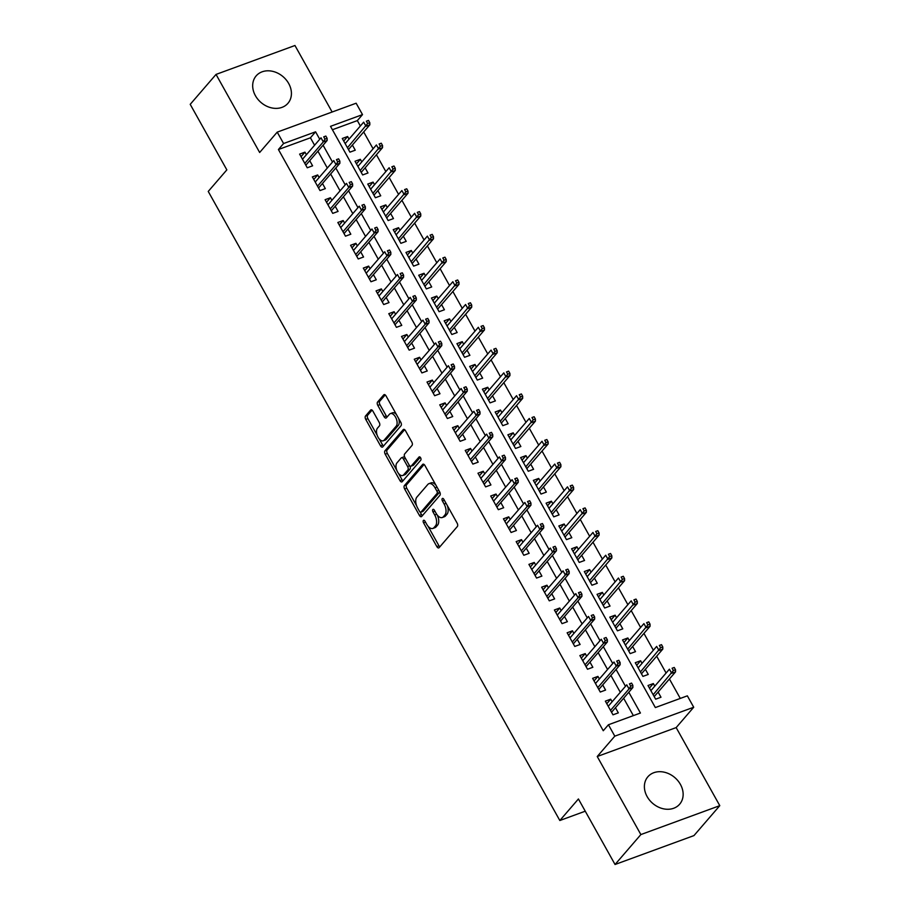 <?xml version="1.0" encoding="UTF-8"?>
<svg xmlns="http://www.w3.org/2000/svg" width="910" height="910" viewBox="0 0 910 910"><rect width="100%" height="100%" fill="white"/><g stroke="black" fill="none" stroke-linecap="round" stroke-linejoin="round"><path stroke-width="1.36" d="M423.389 520.452A1.854 0.99 -110.1 0 0 423.56 522.841L436.846 546.603A2.639 1.41 -110.1 0 0 438.768 547.911A2.639 1.41 -110.1 0 0 439.109 547.672L457.355 526.515A2.639 1.41 -110.1 0 0 457.116 523.102L443.83 499.34A1.854 0.99 -110.1 0 0 442.487 498.418A1.854 0.99 -110.1 0 0 442.249 498.589A1.854 0.99 -110.1 0 0 442.419 500.978L444.137 504.06A8.452 4.527 -110.1 0 1 444.888 514.98L443.375 516.743A8.452 4.527 -110.1 0 1 442.283 517.517A8.452 4.527 -110.1 0 1 436.129 513.342L434.411 510.26A1.854 0.99 -110.1 0 0 433.058 509.35A1.854 0.99 -110.1 0 0 432.819 509.52A1.854 0.99 -110.1 0 0 432.989 511.909L434.707 514.98A8.452 4.527 -110.1 0 1 435.469 525.9L433.945 527.663A8.452 4.527 -110.1 0 1 432.853 528.437A8.452 4.527 -110.1 0 1 426.699 524.262L424.981 521.191A1.854 0.99 -110.1 0 0 423.628 520.281A1.854 0.99 -110.1 0 0 423.389 520.452M255.414 95.686A20.987 16.983 40.8 0 0 287.947 103.296A20.987 16.983 40.8 0 0 288.686 83.493A20.987 16.983 40.8 0 0 256.165 75.883A20.987 16.983 40.8 0 0 255.414 95.686M647.124 796.58A20.987 16.983 40.8 0 0 679.656 804.19A20.987 16.983 40.8 0 0 680.407 784.386A20.987 16.983 40.8 0 0 647.874 776.776A20.987 16.983 40.8 0 0 647.124 796.58M372.907 411.127A2.639 1.41 -110.1 0 0 370.984 409.83A2.639 1.41 -110.1 0 0 370.643 410.069L365.524 416.007A2.639 1.41 -110.1 0 0 365.763 419.419L380.516 445.82A2.639 1.41 -110.1 0 0 382.439 447.117A2.639 1.41 -110.1 0 0 382.78 446.878L401.026 425.732A2.639 1.41 -110.1 0 0 400.787 422.32L386.033 395.918A2.639 1.41 -110.1 0 0 384.111 394.61A2.639 1.41 -110.1 0 0 383.77 394.849L377.582 402.027A2.639 1.41 -110.1 0 0 377.821 405.428L384.134 416.735A2.639 1.41 -110.1 0 0 386.056 418.031A2.639 1.41 -110.1 0 0 386.397 417.792L389.469 414.243A7.064 3.788 -110.1 0 1 390.379 413.595A7.064 3.788 -110.1 0 1 395.975 417.974A7.064 3.788 -110.1 0 1 396.157 426.21L384.145 440.133A7.064 3.788 -110.1 0 1 383.235 440.781A7.064 3.788 -110.1 0 1 377.639 436.39A7.064 3.788 -110.1 0 1 377.457 428.166L379.459 425.846A2.639 1.41 -110.1 0 0 379.22 422.433L372.907 411.127M314.587 145.247L310.424 137.797L278.426 149.513L283.59 143.53L277.22 132.132L356.14 103.217L362.51 114.615L330.512 126.342L655.348 707.559L687.346 695.843L693.716 707.241L614.796 736.156L608.426 724.758L640.424 713.03L628.799 692.248M615.046 864.5L640.867 834.572L719.787 805.657L693.966 835.585L615.046 864.5L578.419 798.969L559.832 820.513L208.242 191.43L226.84 169.874L190.213 104.343L216.034 74.415L259.657 152.482L277.22 132.132M719.787 805.657L676.164 727.59L597.233 756.506L640.867 834.572M597.233 756.506L614.796 736.156M278.426 149.513L603.262 730.741L608.426 724.758M404.415 485.587A2.639 1.41 -110.1 0 0 404.643 489L419.408 515.401A2.639 1.41 -110.1 0 0 421.33 516.698A2.639 1.41 -110.1 0 0 421.671 516.459L439.917 495.313A2.639 1.41 -110.1 0 0 439.678 491.9L424.924 465.499A2.639 1.41 -110.1 0 0 423.002 464.191A2.639 1.41 -110.1 0 0 422.661 464.43L404.415 485.587L406.542 484.802A2.639 1.41 -110.1 0 0 406.781 488.215L416.609 505.801M399.956 480.605L385.203 454.204A2.639 1.41 -110.1 0 1 384.964 450.791L403.21 429.645A2.639 1.41 -110.1 0 1 403.551 429.406A2.639 1.41 -110.1 0 1 405.473 430.703L411.798 442.01A2.639 1.41 -110.1 0 1 412.025 445.411L404.632 453.999A2.639 1.41 -110.1 0 0 404.87 457.411L409.056 464.896A2.639 1.41 -110.1 0 0 410.979 466.204A2.639 1.41 -110.1 0 0 411.32 465.965L419.021 457.036A1.854 0.99 -110.1 0 1 419.26 456.865A1.854 0.99 -110.1 0 1 420.727 458.014A1.854 0.99 -110.1 0 1 420.773 460.164L402.22 481.674A2.639 1.41 -110.1 0 1 401.879 481.913A2.639 1.41 -110.1 0 1 399.956 480.605L402.095 479.82L398.523 473.45M332.127 112.01L294.954 45.5L216.034 74.415M349.053 139.105L347.609 136.523L343.718 141.039M347.609 136.523L342.285 138.479L349.929 152.152L355.253 150.195L352.386 145.054M361.793 161.9L360.349 159.318L356.458 163.834M360.349 159.318L355.025 161.263L362.658 174.948L367.993 172.991L365.115 167.85M374.533 184.685L373.089 182.114L369.187 186.63M373.089 182.114L367.754 184.059L375.398 197.743L380.733 195.786L377.855 190.634M387.273 207.48L385.829 204.898L381.927 209.425M385.829 204.898L380.494 206.854L388.138 220.527L393.473 218.582L390.595 213.429M400.013 230.275L398.569 227.693L394.667 232.209M398.569 227.693L393.234 229.65L400.878 243.323L406.213 241.366L403.335 236.225M412.753 253.071L411.309 250.489L407.407 255.005M411.309 250.489L405.974 252.445L413.618 266.118L418.953 264.162L416.075 259.02M425.493 275.866L424.049 273.284L420.147 277.8M424.049 273.284L418.714 275.229L426.358 288.914L431.693 286.957L428.815 281.816M438.222 298.651L436.789 296.068L432.887 300.596M436.789 296.068L431.454 298.025L439.098 311.709L444.433 309.753L441.555 304.6M450.962 321.446L449.529 318.864L445.627 323.391M449.529 318.864L444.194 320.821L451.838 334.493L457.161 332.548L454.295 327.395M463.702 344.242L462.257 341.659L458.367 346.175M462.257 341.659L456.934 343.616L464.578 357.289L469.901 355.332L467.035 350.191M476.442 367.037L474.997 364.455L471.107 368.971M474.997 364.455L469.674 366.411L477.306 380.084L482.641 378.128L479.763 372.986M489.182 389.833L487.737 387.25L483.836 391.766M487.737 387.25L482.402 389.196L490.046 402.88L495.381 400.923L492.503 395.782M501.922 412.617L500.477 410.035L496.576 414.562M500.477 410.035L495.142 411.991L502.786 425.675L508.121 423.719L505.243 418.566M514.662 435.412L513.217 432.83L509.316 437.357M513.217 432.83L507.882 434.787L515.526 448.459L520.861 446.514L517.983 441.361M527.402 458.208L525.957 455.626L522.056 460.141M525.957 455.626L520.622 457.582L528.266 471.255L533.601 469.298L530.723 464.157M540.142 481.003L538.697 478.421L534.796 482.937M538.697 478.421L533.362 480.378L541.006 494.05L546.341 492.094L543.463 486.952M552.87 503.799L551.437 501.217L547.536 505.733M551.437 501.217L546.102 503.162L553.746 516.846L559.081 514.889L556.203 509.748M565.611 526.583L564.177 524.001L560.276 528.528M564.177 524.001L558.842 525.957L566.486 539.641L571.81 537.685L568.943 532.532M578.351 549.378L576.906 546.796L573.016 551.323M576.906 546.796L571.582 548.753L579.226 562.425L584.55 560.48L581.683 555.327M591.09 572.174L589.646 569.592L585.756 574.108M589.646 569.592L584.311 571.548L591.955 585.221L597.29 583.264L594.412 578.123M603.831 594.969L602.386 592.387L598.484 596.903M602.386 592.387L597.051 594.344L604.695 608.016L610.03 606.06L607.152 600.918M616.57 617.765L615.126 615.183L611.224 619.699M615.126 615.183L609.791 617.128L617.435 630.812L622.77 628.856L619.892 623.714M629.31 640.549L627.866 637.967L623.964 642.494M627.866 637.967L622.531 639.923L630.175 653.607L635.51 651.651L632.632 646.498M642.051 663.344L640.606 660.762L636.704 665.29M640.606 660.762L635.271 662.719L642.915 676.392L648.25 674.446L645.372 669.294M612.123 701.769L610.678 699.187L605.355 701.144L612.987 714.816L618.322 712.871L615.444 707.718M599.383 678.974L597.938 676.403L592.615 678.348L600.259 692.032L605.582 690.076L602.716 684.923M586.643 656.19L585.21 653.607L579.875 655.564L587.519 669.237L592.842 667.28L589.976 662.139M573.903 633.394L572.47 630.812L567.135 632.768L574.779 646.441L580.114 644.485L577.236 639.343M561.174 610.599L559.73 608.016L554.395 609.973L562.039 623.646L567.374 621.689L564.496 616.548M548.434 587.803L546.99 585.221L541.655 587.178L549.299 600.85L554.634 598.905L551.756 593.752M535.694 565.008L534.25 562.437L528.915 564.382L536.559 578.066L541.894 576.11L539.016 570.957M522.954 542.223L521.51 539.641L516.175 541.598L523.819 555.271L529.154 553.314L526.276 548.173M510.214 519.428L508.77 516.846L503.435 518.802L511.079 532.475L516.414 530.519L513.536 525.377M497.474 496.632L496.03 494.05L490.706 496.007L498.339 509.68L503.674 507.723L500.796 502.582M484.734 473.837L483.29 471.255L477.966 473.211L485.61 486.884L490.934 484.939L488.067 479.786M471.994 451.041L470.561 448.471L465.226 450.416L472.87 464.1L478.205 462.143L475.327 456.991M459.254 428.257L457.821 425.675L452.486 427.632L460.13 441.304L465.465 439.348L462.587 434.207M446.526 405.462L445.081 402.88L439.746 404.836L447.39 418.509L452.725 416.552L449.847 411.411M433.786 382.666L432.341 380.084L427.006 382.041L434.65 395.713L439.985 393.757L437.107 388.615M421.046 359.871L419.601 357.289L414.266 359.245L421.91 372.918L427.245 370.973L424.367 365.82M408.306 337.075L406.861 334.505L401.526 336.45L409.17 350.134L414.505 348.177L411.627 343.024M395.566 314.291L394.121 311.709L388.786 313.666L396.43 327.338L401.765 325.382L398.887 320.24M382.826 291.496L381.381 288.914L376.058 290.87L383.701 304.543L389.025 302.586L386.147 297.445M370.086 268.7L368.652 266.118L363.317 268.075L370.962 281.747L376.285 279.791L373.418 274.649M357.346 245.905L355.912 243.323L350.577 245.279L358.221 258.952L363.556 257.007L360.678 251.854M344.617 223.109L343.172 220.538L337.837 222.484L345.482 236.168L350.816 234.211L347.938 229.058M331.877 200.325L330.432 197.743L325.098 199.7L332.741 213.372L338.076 211.416L335.198 206.274M319.137 177.53L317.692 174.948L312.358 176.904L320.001 190.577L325.336 188.62L322.459 183.479M633.36 715.624L623.634 698.232M620.313 692.283L610.894 675.436M607.573 669.487L598.154 652.641M594.833 646.691L585.426 629.856M582.093 623.896L572.686 607.061M569.353 601.112L559.946 584.265M556.613 578.316L547.206 561.47M543.884 555.521L534.466 538.674M531.144 532.725L521.726 515.89M518.404 509.93L508.986 493.095M505.664 487.146L496.246 470.299M492.924 464.35L483.506 447.504M480.184 441.555L470.777 424.708M467.444 418.759L458.037 401.924M454.704 395.964L445.297 379.129M441.976 373.18L432.557 356.333M429.236 350.384L419.817 333.538M416.496 327.589L407.077 310.742M403.756 304.793L394.337 287.958M391.016 281.998L381.597 265.163M378.276 259.214L368.868 242.367M365.536 236.418L356.128 219.572M352.796 213.623L343.388 196.776M340.056 190.827L330.649 173.992M327.327 168.043L317.909 151.196M306.397 154.734L304.952 152.152L299.617 154.108L307.262 167.781L312.596 165.825L309.718 160.683M680.282 698.425L669.419 678.985M666.097 673.036L656.679 656.19M653.357 650.24L643.939 633.394M640.617 627.445L631.199 610.599M627.877 604.649L618.459 587.814M615.137 581.865L605.719 565.019M602.397 559.07L592.99 542.223M589.657 536.274L580.25 519.428M576.917 513.479L567.51 496.632M564.177 490.683L554.77 473.848M551.449 467.899L542.03 451.053M538.709 445.104L529.29 428.257M525.969 422.308L516.55 405.462M513.229 399.513L503.81 382.666M500.489 376.717L491.07 359.882M487.749 353.933L478.341 337.087M475.009 331.138L465.601 314.291M462.269 308.342L452.861 291.496M449.529 285.547L440.122 268.7M436.8 262.751L427.382 245.916M424.06 239.967L414.641 223.121M411.32 217.171L401.901 200.325M398.58 194.376L389.161 177.53M385.84 171.581L376.421 154.734M373.1 148.785L363.693 131.95M360.36 126.001L357.346 120.598L332.412 129.732M654.779 686.14L653.346 683.558L648.011 685.514L655.655 699.187L660.99 697.231L658.112 692.089M559.832 820.513L585.255 811.197M357.346 120.598L362.51 114.615M676.164 727.59L693.716 707.241M319.751 139.264L315.588 131.813L283.59 143.53M625.477 686.299L616.059 669.453M612.737 663.504L603.319 646.657M599.997 640.708L590.59 623.862M587.257 617.913L577.85 601.078M574.517 595.117L565.11 578.282M561.777 572.333L552.37 555.487M549.048 549.538L539.63 532.691M536.308 526.742L526.89 509.896M523.568 503.947L514.15 487.112M510.828 481.151L501.41 464.316M498.088 458.367L488.67 441.521M485.349 435.572L475.941 418.725M472.608 412.776L463.201 395.93M459.868 389.98L450.461 373.146M447.128 367.185L437.721 350.35M434.4 344.401L424.981 327.554M421.66 321.605L412.241 304.759M408.92 298.81L399.501 281.964M396.18 276.014L386.761 259.179M383.44 253.23L374.033 236.384M370.7 230.435L361.293 213.588M357.96 207.639L348.553 190.793M345.22 184.844L335.813 167.997M332.491 162.048L323.073 145.213M310.424 137.797L315.588 131.813M653.346 683.558L649.444 688.074M610.678 699.187L606.788 703.714M597.938 676.403L594.048 680.919M585.21 653.607L581.308 658.123M572.47 630.812L568.568 635.328M559.73 608.016L555.828 612.532M546.99 585.221L543.088 589.748M534.25 562.437L530.348 566.953M521.51 539.641L517.608 544.157M508.77 516.846L504.868 521.362M496.03 494.05L492.139 498.566M483.29 471.255L479.399 475.782M470.561 448.471L466.659 452.987M457.821 425.675L453.919 430.191M445.081 402.88L441.179 407.396M432.341 380.084L428.439 384.6M419.601 357.289L415.699 361.816M406.861 334.505L402.959 339.021M394.121 311.709L390.231 316.225M381.381 288.914L377.491 293.429M368.652 266.118L364.751 270.634M355.912 243.323L352.011 247.85M343.172 220.538L339.271 225.054M330.432 197.743L326.531 202.259M317.692 174.948L313.791 179.463M304.952 152.152L301.051 156.668M432.853 528.437L434.98 527.663A8.452 4.527 -110.1 0 0 436.072 526.89L433.945 527.663M437.3 515.106A8.452 4.527 -110.1 0 1 437.596 525.127L436.072 526.89M442.283 517.517L444.41 516.732A8.452 4.527 -110.1 0 0 445.502 515.959L443.375 516.743M447.288 505.516A8.452 4.527 -110.1 0 1 447.026 514.196L445.502 515.959M428.007 526.185L438.973 545.829A2.639 1.41 -110.1 0 0 439.814 546.853M424.083 464.475L406.542 484.802M420.113 512.068L421.535 514.616A2.639 1.41 -110.1 0 0 422.376 515.64M419.442 511.295A1.854 0.99 -110.1 0 0 420.795 512.205A1.854 0.99 -110.1 0 0 421.034 512.034L437.05 493.47A1.854 0.99 -110.1 0 0 436.88 491.082L435.071 487.84A8.452 4.527 -110.1 0 0 428.917 483.665A8.452 4.527 -110.1 0 0 427.825 484.438L416.871 497.122A8.452 4.527 -110.1 0 0 417.633 508.042L419.442 511.295M422.627 511.443A1.854 0.99 -110.1 0 0 422.923 511.42A1.854 0.99 -110.1 0 0 423.161 511.249L421.034 512.034M439.393 491.4A1.854 0.99 -110.1 0 1 439.177 492.685L423.161 511.249M435.901 485.132A8.452 4.527 -110.1 0 0 431.056 482.88L428.917 483.665M396.817 470.39L387.341 453.43L385.203 454.204M404.643 429.679L387.103 450.018A2.639 1.41 -110.1 0 0 387.341 453.43M410.979 466.204L413.106 465.42A2.639 1.41 -110.1 0 0 413.447 465.181L420.261 457.286M396.953 462.894A7.064 3.788 -110.1 0 0 397.124 471.13A7.064 3.788 -110.1 0 0 402.721 475.509A7.064 3.788 -110.1 0 0 403.642 474.861L407.873 469.958A2.639 1.41 -110.1 0 0 407.635 466.546L403.448 459.049A2.639 1.41 -110.1 0 0 401.526 457.741A2.639 1.41 -110.1 0 0 401.185 457.992L396.953 462.894M402.721 475.509L404.859 474.736A7.064 3.788 -110.1 0 0 405.769 474.087L403.642 474.861M409.83 465.875A2.639 1.41 -110.1 0 1 410 469.173L405.769 474.087M404.813 457.298A2.639 1.41 -110.1 0 0 403.653 456.968L401.526 457.741M402.095 479.82A2.639 1.41 -110.1 0 0 402.925 480.844M383.235 440.781L385.362 439.996A7.064 3.788 -110.1 0 0 386.284 439.348L384.145 440.133M398.58 418.361A7.064 3.788 -110.1 0 1 398.296 425.425L386.284 439.348M396.453 414.562A7.064 3.788 -110.1 0 0 392.517 412.81L390.379 413.595M385.192 394.894L379.72 401.242A2.639 1.41 -110.1 0 0 379.959 404.654L386.272 415.95A2.639 1.41 -110.1 0 0 387.114 416.973M379.288 439.029L382.644 445.036A2.639 1.41 -110.1 0 0 383.485 446.059M372.065 410.103L367.651 415.222A2.639 1.41 -110.1 0 0 367.89 418.634L377.172 435.23M675.516 669.737L674.242 667.462L672.103 668.236L673.377 670.522L675.516 669.737L675.538 671.887L671.694 673.298L669.407 669.191L650.889 690.656M672.103 668.236L674.242 667.462M673.377 670.522L653.175 694.762M675.538 671.887L654.21 696.605M611.554 712.246L632.871 687.528L629.038 688.927L610.519 710.391M630.721 686.151L632.848 685.366L631.574 683.091L629.447 683.876L630.721 686.151L629.038 688.927L626.74 684.832L608.221 706.285M629.447 683.876L631.574 683.091M632.871 687.528L632.848 685.366M662.776 646.942L661.502 644.667L659.363 645.44L660.637 647.727L662.776 646.942L662.798 649.103L658.954 650.502L656.667 646.407L638.149 667.86M659.363 645.44L661.502 644.667M660.637 647.727L640.435 671.967M662.798 649.103L641.47 673.809M650.036 624.146L648.762 621.871L646.635 622.656L647.909 624.931L650.036 624.146L650.058 626.308L646.214 627.718L643.927 623.612L625.409 645.076M646.635 622.656L648.762 621.871M647.909 624.931L627.707 649.171M650.058 626.308L628.73 651.025M637.296 601.362L636.022 599.076L633.895 599.861L635.169 602.136L637.296 601.362L637.318 603.512L633.474 604.922L631.187 600.816L612.669 622.281M633.895 599.861L636.022 599.076M635.169 602.136L614.967 626.376M637.318 603.512L615.99 628.23M624.556 578.567L623.282 576.28L621.155 577.065L622.429 579.34L624.556 578.567L624.579 580.716L620.745 582.127L618.447 578.021L599.929 599.485M621.155 577.065L623.282 576.28M622.429 579.34L602.227 603.592M624.579 580.716L603.262 605.434M598.814 689.45L620.131 664.732L616.297 666.143L597.779 687.596M617.981 663.356L620.119 662.571L618.845 660.296L616.707 661.081L617.981 663.356L616.297 666.143L614 662.036L595.481 683.501M616.707 661.081L618.845 660.296M620.131 664.732L620.119 662.571M586.074 666.655L607.391 641.937L603.558 643.347L585.039 664.812M605.241 640.56L607.38 639.787L606.106 637.5L603.967 638.285L605.241 640.56L603.558 643.347L601.26 639.241L582.753 660.706M603.967 638.285L606.106 637.5M607.391 641.937L607.38 639.787M573.334 643.859L594.662 619.141L590.817 620.552L572.299 642.016M592.501 617.776L594.639 616.991L593.365 614.705L591.227 615.49L592.501 617.776L590.817 620.552L588.52 616.445L570.013 637.91M591.227 615.49L593.365 614.705M594.662 619.141L594.639 616.991M560.594 621.064L581.922 596.346L578.077 597.756L559.559 619.221M579.761 594.981L581.899 594.196L580.625 591.921L578.487 592.694L579.761 594.981L578.077 597.756L575.791 593.65L557.273 615.115M578.487 592.694L580.625 591.921M581.922 596.346L581.899 594.196M611.816 555.771L610.542 553.496L608.415 554.27L609.689 556.556L611.816 555.771L611.838 557.921L608.005 559.332L605.707 555.225L587.189 576.69M608.415 554.27L610.542 553.496M609.689 556.556L589.487 580.796M611.838 557.921L590.522 582.639M547.854 598.279L569.182 573.562L565.337 574.961L546.819 596.425M567.032 572.185L569.159 571.4L567.885 569.125L565.758 569.91L567.032 572.185L565.337 574.961L563.051 570.866L544.533 592.319M565.758 569.91L567.885 569.125M569.182 573.562L569.159 571.4M599.087 532.976L597.813 530.701L595.675 531.474L596.949 533.76L599.087 532.976L599.098 535.137L595.265 536.536L592.967 532.441L574.449 553.894M595.675 531.474L597.813 530.701M596.949 533.76L576.747 558.001M599.098 535.137L577.782 559.843M586.347 510.18L585.073 507.905L582.935 508.69L584.209 510.965L586.347 510.18L586.359 512.341L582.525 513.752L580.227 509.646L561.72 531.11M582.935 508.69L585.073 507.905M584.209 510.965L564.007 535.205M586.359 512.341L565.042 537.059M573.607 487.396L572.333 485.11L570.195 485.894L571.469 488.17L573.607 487.396L573.63 489.546L569.785 490.956L567.487 486.85L548.98 508.315M570.195 485.894L572.333 485.11M571.469 488.17L551.267 512.421M573.63 489.546L552.302 514.264M560.867 464.6L559.593 462.314L557.455 463.099L558.729 465.374L560.867 464.6L560.89 466.75L557.045 468.161L554.759 464.054L536.24 485.519M557.455 463.099L559.593 462.314M558.729 465.374L538.527 489.625M560.89 466.75L539.562 491.468M548.127 441.805L546.853 439.53L544.726 440.303L546 442.59L548.127 441.805L548.15 443.955L544.305 445.365L542.019 441.259L523.5 462.724M544.726 440.303L546.853 439.53M546 442.59L525.787 466.83M548.15 443.955L526.822 468.673M535.114 575.484L556.442 550.766L552.597 552.177L534.09 573.63M554.292 549.39L556.419 548.605L555.145 546.33L553.018 547.115L554.292 549.39L552.597 552.177L550.311 548.07L531.793 569.535M553.018 547.115L555.145 546.33M556.442 550.766L556.419 548.605M522.374 552.688L543.702 527.971L539.869 529.381L521.35 550.846M541.552 526.594L543.679 525.821L542.405 523.534L540.278 524.319L541.552 526.594L539.869 529.381L537.571 525.275L519.053 546.739M540.278 524.319L542.405 523.534M543.702 527.971L543.679 525.821M509.646 529.893L530.962 505.175L527.129 506.586L508.61 528.05M528.812 503.81L530.939 503.025L529.665 500.739L527.538 501.524L528.812 503.81L527.129 506.586L524.831 502.479L506.313 523.944M527.538 501.524L529.665 500.739M530.962 505.175L530.939 503.025M496.905 507.097L518.222 482.391L514.389 483.79L495.87 505.255M516.072 481.015L518.211 480.23L516.937 477.955L514.798 478.728L516.072 481.015L514.389 483.79L512.091 479.695L493.573 501.148M514.798 478.728L516.937 477.955M518.222 482.391L518.211 480.23M484.165 484.313L505.482 459.596L501.649 460.995L483.13 482.459M503.332 458.219L505.471 457.434L504.197 455.159L502.058 455.944L503.332 458.219L501.649 460.995L499.351 456.9L480.833 478.353M502.058 455.944L504.197 455.159M505.482 459.596L505.471 457.434M535.387 419.01L534.113 416.735L531.986 417.519L533.26 419.794L535.387 419.01L535.41 421.171L531.565 422.57L529.279 418.475L510.76 439.928M531.986 417.519L534.113 416.735M533.26 419.794L513.058 444.034M535.41 421.171L514.082 445.877M471.425 461.518L492.754 436.8L488.909 438.21L470.39 459.664M490.592 435.424L492.731 434.639L491.457 432.364L489.318 433.149L490.592 435.424L488.909 438.21L486.611 434.104L468.104 455.569M489.318 433.149L491.457 432.364M492.754 436.8L492.731 434.639M522.647 396.214L521.373 393.939L519.246 394.724L520.52 396.999L522.647 396.214L522.67 398.375L518.825 399.786L516.539 395.679L498.02 417.144M519.246 394.724L521.373 393.939M520.52 396.999L500.318 421.239M522.67 398.375L501.342 423.093M458.685 438.722L480.014 414.004L476.169 415.415L457.65 436.88M477.852 412.628L479.991 411.855L478.717 409.568L476.578 410.353L477.852 412.628L476.169 415.415L473.882 411.309L455.364 432.773M476.578 410.353L478.717 409.568M480.014 414.004L479.991 411.855M509.907 373.43L508.633 371.143L506.506 371.928L507.78 374.203L509.907 373.43L509.93 375.58L506.096 376.99L503.799 372.884L485.28 394.349M506.506 371.928L508.633 371.143M507.78 374.203L487.578 398.455M509.93 375.58L488.613 400.298M445.945 415.927L467.274 391.209L463.429 392.62L444.91 414.084M465.112 389.844L467.251 389.059L465.977 386.773L463.838 387.558L465.112 389.844L463.429 392.62L461.142 388.513L442.624 409.978M463.838 387.558L465.977 386.773M467.274 391.209L467.251 389.059M497.167 350.634L495.904 348.348L493.766 349.133L495.04 351.408L497.167 350.634L497.19 352.784L493.357 354.195L491.059 350.088L472.54 371.553M493.766 349.133L495.904 348.348M495.04 351.408L474.838 375.659M497.19 352.784L475.873 377.502M433.205 393.131L454.534 368.425L450.689 369.824L432.182 391.289M452.384 367.048L454.511 366.264L453.237 363.989L451.11 364.762L452.384 367.048L450.689 369.824L448.402 365.729L429.884 387.182M451.11 364.762L453.237 363.989M454.534 368.425L454.511 366.264M484.438 327.839L483.164 325.564L481.026 326.337L482.3 328.624L484.438 327.839L484.45 329.989L480.616 331.399L478.319 327.293L459.8 348.757M481.026 326.337L483.164 325.564M482.3 328.624L462.098 352.864M484.45 329.989L463.133 354.707M420.465 370.347L441.794 345.629L437.949 347.028L419.442 368.493M439.644 344.253L441.771 343.468L440.497 341.193L438.37 341.978L439.644 344.253L437.949 347.028L435.662 342.933L417.144 364.398M438.37 341.978L440.497 341.193M441.794 345.629L441.771 343.468M471.698 305.043L470.424 302.768L468.286 303.553L469.56 305.828L471.698 305.043L471.71 307.205L467.876 308.604L465.579 304.509L447.072 325.962M468.286 303.553L470.424 302.768M469.56 305.828L449.358 330.068M471.71 307.205L450.393 331.911M407.725 347.552L429.054 322.834L425.22 324.244L406.702 345.698M426.904 321.458L429.031 320.673L427.757 318.398L425.63 319.183L426.904 321.458L425.22 324.244L422.923 320.138L404.404 341.603M425.63 319.183L427.757 318.398M429.054 322.834L429.031 320.673M458.959 282.248L457.685 279.973L455.546 280.758L456.82 283.033L458.959 282.248L458.981 284.409L455.137 285.82L452.839 281.713L434.332 303.178M455.546 280.758L457.685 279.973M456.82 283.033L436.618 307.273M458.981 284.409L437.653 309.127M446.218 259.464L444.945 257.177L442.806 257.962L444.08 260.237L446.218 259.464L446.241 261.614L442.397 263.024L440.11 258.918L421.592 280.382M442.806 257.962L444.945 257.177M444.08 260.237L423.878 284.489M446.241 261.614L424.913 286.332M433.478 236.668L432.204 234.382L430.077 235.167L431.351 237.453L433.478 236.668L433.501 238.818L429.656 240.229L427.37 236.122L408.852 257.587M430.077 235.167L432.204 234.382M431.351 237.453L411.149 261.693M433.501 238.818L412.173 263.536M420.738 213.873L419.464 211.598L417.337 212.371L418.611 214.658L420.738 213.873L420.761 216.023L416.916 217.433L414.63 213.327L396.112 234.791M417.337 212.371L419.464 211.598M418.611 214.658L398.409 238.898M420.761 216.023L399.433 240.74M407.998 191.077L406.724 188.802L404.597 189.587L405.871 191.862L407.998 191.077L408.021 193.238L404.188 194.638L401.89 190.543L383.372 211.996M404.597 189.587L406.724 188.802M405.871 191.862L385.669 216.102M408.021 193.238L386.693 217.956M395.259 168.282L393.985 166.007L391.857 166.792L393.131 169.067L395.259 168.282L395.281 170.443L391.448 171.853L389.15 167.747L370.632 189.212M391.857 166.792L393.985 166.007M393.131 169.067L372.929 193.307M395.281 170.443L373.964 195.161M382.53 145.498L381.256 143.211L379.117 143.996L380.391 146.271L382.53 145.498L382.541 147.648L378.708 149.058L376.41 144.952L357.892 166.416M379.117 143.996L381.256 143.211M380.391 146.271L360.189 170.523M382.541 147.648L361.224 172.365M369.79 122.702L368.516 120.416L366.377 121.201L367.651 123.487L369.79 122.702L369.801 124.852L365.968 126.262L363.67 122.156L345.163 143.621M366.377 121.201L368.516 120.416M367.651 123.487L347.449 147.727M369.801 124.852L348.485 149.57M394.997 324.756L416.314 300.038L412.48 301.449L393.962 322.913M414.164 298.662L416.291 297.888L415.017 295.602L412.89 296.387L414.164 298.662L412.48 301.449L410.183 297.342L391.664 318.807M412.89 296.387L415.017 295.602M416.314 300.038L416.291 297.888M382.257 301.961L403.574 277.243L399.74 278.653L381.222 300.118M401.424 275.878L403.562 275.093L402.288 272.807L400.15 273.591L401.424 275.878L399.74 278.653L397.442 274.547L378.924 296.012M400.15 273.591L402.288 272.807M403.574 277.243L403.562 275.093M369.517 279.165L390.834 254.459L387 255.858L368.482 277.322M388.684 253.082L390.822 252.298L389.548 250.023L387.41 250.796L388.684 253.082L387 255.858L384.702 251.763L366.195 273.216M387.41 250.796L389.548 250.023M390.834 254.459L390.822 252.298M356.777 256.381L378.105 231.663L374.26 233.062L355.742 254.527M375.944 230.287L378.082 229.502L376.808 227.227L374.67 228.012L375.944 230.287L374.26 233.062L371.962 228.967L353.455 250.432M374.67 228.012L376.808 227.227M378.105 231.663L378.082 229.502M344.037 233.586L365.365 208.868L361.52 210.278L343.002 231.731M363.204 207.491L365.342 206.706L364.068 204.431L361.93 205.216L363.204 207.491L361.52 210.278L359.234 206.172L340.715 227.636M361.93 205.216L364.068 204.431M365.365 208.868L365.342 206.706M331.297 210.79L352.625 186.072L348.78 187.483L330.262 208.947M350.464 184.696L352.602 183.922L351.328 181.636L349.201 182.421L350.464 184.696L348.78 187.483L346.494 183.376L327.975 204.841M349.201 182.421L351.328 181.636M352.625 186.072L352.602 183.922M318.557 187.995L339.885 163.277L336.04 164.687L317.533 186.152M337.735 161.912L339.862 161.127L338.588 158.84L336.461 159.625L337.735 161.912L336.04 164.687L333.754 160.581L315.235 182.045M336.461 159.625L338.588 158.84M339.885 163.277L339.862 161.127M305.817 165.199L327.145 140.493L323.3 141.892L304.793 163.356M324.995 139.116L327.122 138.331L325.848 136.056L323.721 136.83L324.995 139.116L323.3 141.892L321.014 137.797L302.495 159.25M323.721 136.83L325.848 136.056M327.145 140.493L327.122 138.331M425.505 522.124L423.56 522.841M444.353 500.272L442.419 500.978M434.923 511.192L432.989 511.909M437.596 525.127L435.469 525.9M436.686 514.264L434.707 514.98M447.026 514.196L444.888 514.98M446.071 503.344L444.137 504.06M438.973 545.829L436.846 546.603M423.423 464.157L422.661 464.43M421.535 514.616L419.408 515.401M406.781 488.215L404.643 489M439.177 492.685L437.05 493.47M438.825 490.365L436.88 491.082M437.005 487.123L435.071 487.84M387.103 450.018L384.964 450.791M403.972 429.361L403.21 429.645M413.447 465.181L411.32 465.965M410 469.173L407.873 469.958M409.727 465.784L407.635 466.546M405.394 458.344L403.448 459.049M398.296 425.425L396.157 426.21M386.272 415.95L384.134 416.735M379.959 404.654L377.821 405.428M379.72 401.242L377.582 402.027M384.532 394.576L383.77 394.849M382.644 445.036L380.516 445.82M367.89 418.634L365.763 419.419M367.651 415.222L365.524 416.007M371.405 409.796L370.643 410.069M422.923 511.42L420.795 512.205"/></g></svg>
